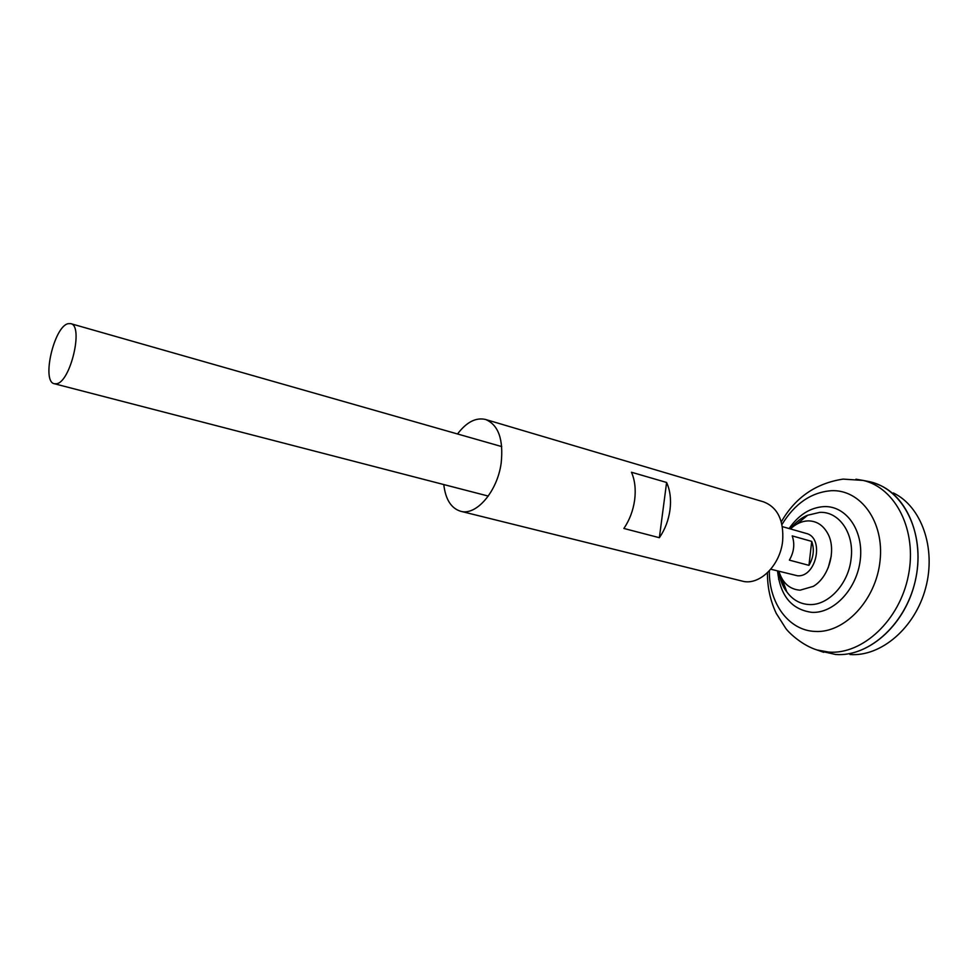 <?xml version="1.0" encoding="UTF-8"?>
<svg xmlns="http://www.w3.org/2000/svg" width="978" height="978" viewBox="0 0 978 978"><rect width="100%" height="100%" fill="white"/><g stroke="black" fill="none" stroke-linecap="round" stroke-linejoin="round"><path stroke-width="1.47" d="M782.363 526.629L806.116 533.401C824.588 537.374 816.606 577.301 797.571 575.798L770.786 569.22M56.443 383.767L54.365 383.743C41.272 381.787 54.071 326.273 68.154 323.681L70.709 323.632C83.888 325.466 70.404 382.484 56.443 383.767M865.726 480.931L870.114 481.799C903.024 489.196 925.054 532.325 916.007 577.411C907.34 622.546 869.784 657.253 835.628 654.478L819.588 650.871M822.681 651.959L820.53 651.201M822.571 651.923L820.689 651.262M778.684 579.551L778.94 571.445M874.173 482.949L880.958 485.711C910.005 499.489 925.604 543.255 914.271 584.978C903.207 626.764 867.743 656.971 835.652 654.49L819.503 650.847M778.635 579.318L778.904 571.323C782.608 583.071 789.649 589.367 800.065 590.186L813.268 586.36C829.185 577.203 836.765 549.343 827.681 533.377C823.036 525.1 816.508 520.932 808.121 520.883C801.777 521.115 795.884 523.792 790.444 528.939M796.728 524.184L807.669 515.235L819.772 512.374C838.916 511.274 854.369 533.071 851.141 558.401C848.757 583.732 828.232 605.834 809.148 604.538C800.016 604.025 792.571 599.807 786.825 591.861L779.796 574.049M866.801 481.152L869.026 481.592M866.96 481.176L868.916 481.567M865.811 480.956L870.065 481.787M893.342 492.949C921.386 506.286 936.459 548.218 925.628 588.084C915.053 628.01 880.97 656.898 849.968 654.526M808.953 565.345L789.368 560.125C794.026 552.02 794.967 543.951 792.217 535.895L811.728 541.396C814.515 549.367 813.586 557.35 808.953 565.345L811.728 541.396M831.263 555.981L828.219 567.729M443.78 484.562C445.528 499.391 451.139 508.291 460.601 511.249L742.168 581.091C759.087 586.091 780.224 565.626 782.644 541.005C783.965 520.43 777.644 507.399 763.708 501.897L485.565 419.476C475.895 417.239 466.555 422.08 457.533 433.975M460.601 511.249C476.213 516.091 497.435 491.445 501.176 463.046C503.609 439.379 498.413 424.855 485.565 419.476M634.649 500.015C635.969 489.416 634.918 480.161 631.47 472.24L666.605 482.472C670.138 490.284 671.263 499.403 670.003 509.807C668.561 520.223 665.016 529.526 659.368 537.704L623.891 528.462C629.551 520.1 633.133 510.626 634.649 500.015M659.368 537.704L666.605 482.472M855.946 479.208L863.097 480.418C895.665 487.753 917.413 530.589 908.403 575.394C899.772 620.248 862.572 654.783 828.757 652.094L816.985 649.954L823.72 652.326M781.96 524.501C794.747 503.646 811.117 492.386 831.068 490.711C860.42 489.061 884.491 521.641 880.041 560.92C876.043 600.199 844.405 633.5 814.98 631.433C788.537 630.443 768.904 602.998 769.344 570.859M789.087 528.548C798.696 514.807 810.346 507.484 824.063 506.604C846.068 505.626 863.696 530.21 860.322 559.416C857.278 588.634 833.953 613.597 811.911 612.362C791.703 609.673 780.248 595.883 777.547 570.969M54.365 383.743L488.291 496.078M870.114 481.799L863.097 480.418L843.109 479.11C815.848 483.279 795.236 497.533 781.288 521.861M767.437 572.79C767.363 587.191 770.297 600.712 776.239 613.353L785.737 628.341C789.05 633.096 802.559 645.517 816.985 649.954M781.923 578.609L786.825 591.861C781.165 584.991 779.111 574.734 779.014 571.678M807.669 515.235C799.283 518.328 792.388 526.054 790.701 528.682M70.709 323.632L501.751 446.591"/></g></svg>
